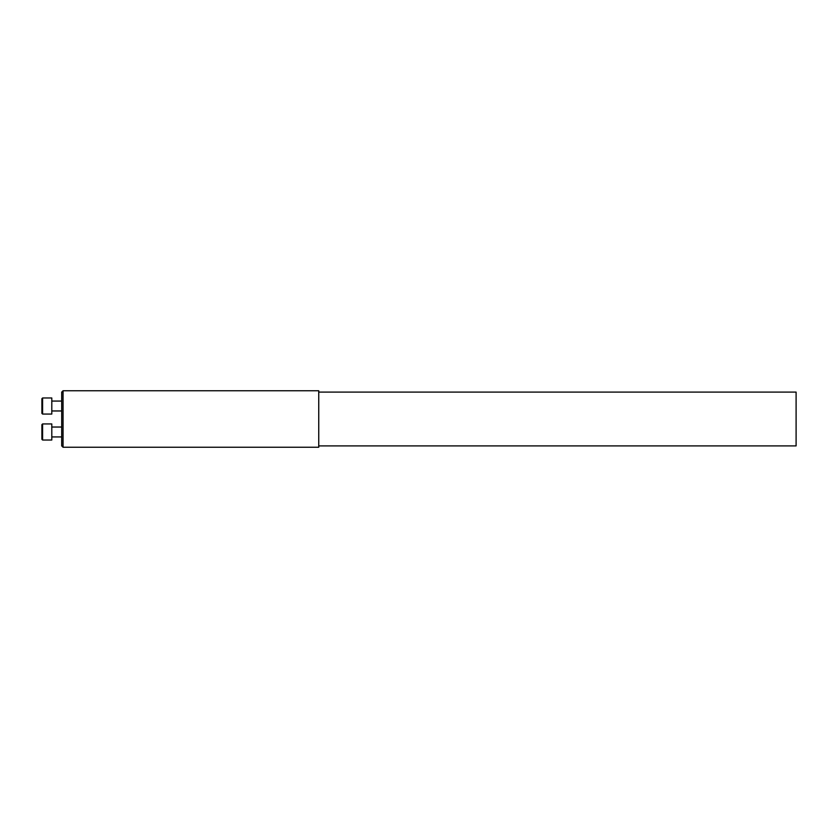 <?xml version="1.0" encoding="UTF-8"?>
<svg xmlns="http://www.w3.org/2000/svg" width="838" height="838" viewBox="0 0 838 838"><rect width="100%" height="100%" fill="white"/><g stroke="black" fill="none" stroke-linecap="round" stroke-linejoin="round"><path stroke-width="1.26" d="M63.049 447.251L61.698 445.889L61.698 392.111L63.049 390.749L63.049 447.251L318.744 447.251L318.744 390.749L63.049 390.749M42.602 414.066L41.9 413.364L41.9 398.679L42.602 397.966L42.602 414.066L51.799 414.066L51.799 397.966L42.602 397.966M42.602 440.034L41.9 439.322L41.9 424.636L42.602 423.934L42.602 440.034L51.799 440.034L51.799 423.934L42.602 423.934L51.799 423.934M318.744 392.1L796.1 392.1L796.1 445.9L318.744 445.9M51.799 410.966L61.698 410.966M51.799 401.067L61.698 401.067M51.799 436.933L61.698 436.933M51.799 427.034L61.698 427.034M41.9 424.636L42.602 423.934"/></g></svg>
